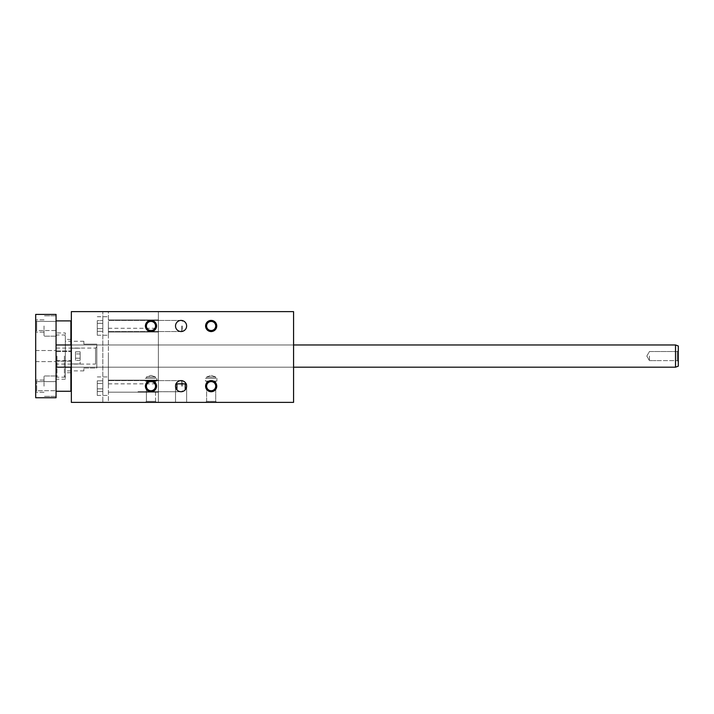 <?xml version="1.0" encoding="UTF-8"?>
<svg xmlns="http://www.w3.org/2000/svg" width="714" height="714" viewBox="0 0 714 714"><rect width="100%" height="100%" fill="white"/><g stroke="black" fill="none" stroke-linecap="round" stroke-linejoin="round"><path stroke-width="0.54" stroke-dasharray="3.57 2.68" d="M176.929 389.871L176.929 383.855L185.212 383.855L176.929 383.855L185.212 383.855L185.212 389.871L186.631 386.167L185.212 389.871A5.551 5.551 0 0 0 178.295 381.356A5.551 5.551 0 0 0 178.295 390.977A5.551 5.551 0 0 0 186.631 386.167L186.122 383.855L186.631 386.167L186.122 383.855L186.631 383.855L186.122 383.855L186.631 383.855L186.122 383.855L186.631 386.167C186.898 393.307 175.251 393.307 175.519 386.167C175.251 393.307 186.898 393.307 186.631 386.167L186.631 383.855L186.631 386.167A5.551 5.551 0 0 0 179.089 380.981A5.551 5.551 0 0 0 176.929 389.871L175.519 386.167L176.019 383.855L175.519 386.167L176.019 383.855L175.519 383.855L176.019 383.855L175.519 386.167L176.929 389.871A5.551 5.551 0 0 1 183.052 380.981A5.551 5.551 0 0 1 185.212 389.871M102.834 311.625L71.346 311.625L71.346 402.375L293.57 402.375L158.383 402.375L293.57 402.375L293.57 311.625L71.346 311.625L108.385 311.625L108.385 402.375L102.834 402.375L108.385 402.375L108.385 311.625L102.834 311.625L102.834 402.375L102.834 311.625M97.274 323.308L102.834 323.308L102.834 320.64L102.834 331.323L102.834 323.308L97.274 323.308L97.274 328.654L102.834 328.654L102.834 331.323L102.834 328.654L97.274 328.654L97.274 331.323L102.834 331.323L97.274 331.323L97.274 328.654L97.274 331.323L97.274 328.654L102.834 328.654L97.274 328.654L97.274 320.64L102.834 320.64L97.274 320.64L97.274 323.308L102.834 323.308L97.274 323.308L97.274 320.64L97.274 328.654L97.274 323.308M108.385 325.977L108.385 335.241L108.385 325.977M181.535 325.977L181.535 331.537L181.535 325.977M182.463 325.977L182.463 330.609L182.463 325.977M108.385 386.167L108.385 376.912L108.385 386.167M181.535 386.167L181.535 380.616L181.535 386.167M182.463 386.167L182.463 381.535L182.463 386.167M175.519 402.375L186.631 402.375L175.519 402.375L175.519 383.855L176.019 383.855L175.519 383.855L175.519 402.375L186.631 402.375L175.519 402.375M206.614 386.167A4.552 4.552 0 0 0 213.441 390.112A4.552 4.552 0 0 0 213.441 382.222A4.552 4.552 0 0 0 206.614 386.167A4.552 4.552 0 0 1 211.165 381.615A4.552 4.552 0 0 1 215.717 386.167A4.552 4.552 0 0 1 211.165 390.719A4.552 4.552 0 0 1 206.614 386.167M211.165 381.615A4.552 4.552 0 0 0 206.614 386.167A4.552 4.552 0 0 0 211.165 390.719A4.552 4.552 0 0 0 215.717 386.167A4.552 4.552 0 0 0 211.165 381.615A4.552 4.552 0 0 1 215.717 386.167A4.552 4.552 0 0 1 211.165 390.719A4.552 4.552 0 0 1 206.614 386.167A4.552 4.552 0 0 1 211.165 381.615A4.552 4.552 0 0 0 206.614 386.167A4.552 4.552 0 0 0 211.165 390.719A4.552 4.552 0 0 0 215.717 386.167A4.552 4.552 0 0 0 211.165 381.615A4.552 4.552 0 0 1 215.717 386.167A4.552 4.552 0 0 0 208.89 382.222A4.552 4.552 0 0 0 208.89 390.112A4.552 4.552 0 0 0 215.717 386.167A4.552 4.552 0 0 1 211.165 390.719A4.552 4.552 0 0 1 206.614 386.167A4.552 4.552 0 0 1 211.165 381.615M186.631 325.977A5.551 5.551 0 0 0 178.295 321.166A5.551 5.551 0 0 0 178.295 330.796A5.551 5.551 0 0 0 186.631 325.977A5.551 5.551 0 0 1 178.295 330.796A5.551 5.551 0 0 1 178.295 321.166A5.551 5.551 0 0 1 186.631 325.977M146.424 401.366L155.536 401.366L146.424 401.366L146.424 381.071L155.536 381.071L146.424 381.071L155.536 381.071L146.424 381.071L146.424 401.366L155.536 401.366L146.424 401.366L145.424 402.375L156.536 402.375L145.424 402.375L156.536 402.375L145.424 402.375L146.424 401.366M205.605 402.375L216.717 402.375L205.605 402.375L216.717 402.375L205.605 402.375L206.614 401.366L215.717 401.366L206.614 401.366L206.614 381.071L215.717 381.071L206.614 381.071L215.717 381.071L206.614 381.071L206.614 401.366L205.605 402.375M108.385 356.072L108.385 383.855L108.385 356.072M71.346 311.625L71.346 402.375L71.346 311.625M71.346 367.183L71.346 344.96L71.346 367.183L71.346 344.96L71.346 367.183L293.57 367.183L293.57 344.96L293.57 367.183L293.57 344.96L293.57 367.183L71.346 367.183L293.57 367.183M216.717 325.977A5.551 5.551 0 0 1 208.39 330.796A5.551 5.551 0 0 1 208.39 321.166A5.551 5.551 0 0 1 216.717 325.977M156.536 325.977A5.551 5.551 0 0 1 148.2 330.796A5.551 5.551 0 0 1 148.2 321.166A5.551 5.551 0 0 1 156.536 325.977M216.717 386.167A5.551 5.551 0 0 0 208.39 381.356A5.551 5.551 0 0 0 208.39 390.977A5.551 5.551 0 0 0 216.717 386.167M156.536 386.167A5.551 5.551 0 0 0 148.2 381.356A5.551 5.551 0 0 0 148.2 390.977A5.551 5.551 0 0 0 156.536 386.167M293.57 311.625L293.57 402.375L293.57 311.625M158.383 311.625L158.383 402.375L158.383 311.625M158.383 386.167L158.383 380.151L158.383 386.167M158.383 325.977L158.383 332.001L158.383 325.977M158.383 356.072L158.383 383.855L158.383 356.072M175.519 325.977A5.551 5.551 0 0 0 183.846 330.796A5.551 5.551 0 0 0 183.846 321.166A5.551 5.551 0 0 0 175.519 325.977M206.614 377.01L215.717 377.01L206.614 377.01L215.717 377.01L206.614 377.01L206.614 378.295L215.717 378.295L206.614 378.295L215.717 378.295L206.614 378.295L206.614 377.01L211.165 375.35L206.614 377.01M205.427 378.295L216.904 378.295L205.427 378.295L205.427 381.071L216.904 381.071L205.427 381.071L216.904 381.071L205.427 381.071L205.427 378.295L216.904 378.295L205.427 378.295M155.536 378.295L146.424 378.295L155.536 378.295L146.424 378.295L146.424 377.01L155.536 377.01L146.424 377.01L155.536 377.01L146.424 377.01L150.975 375.35L146.424 377.01L146.424 378.295L155.536 378.295L155.536 377.01L150.975 375.35L155.536 377.01L155.536 378.295M145.237 378.295L156.723 378.295L145.237 378.295L145.237 381.071L156.723 381.071L145.237 381.071L156.723 381.071L145.237 381.071L145.237 378.295L156.723 378.295L145.237 378.295M215.717 401.366L206.614 401.366L215.717 401.366L216.717 402.375L215.717 401.366L215.717 381.071L215.717 401.366M150.975 321.425A4.552 4.552 0 0 1 154.92 328.262A4.552 4.552 0 0 1 147.039 328.262A4.552 4.552 0 0 1 150.975 321.425A4.552 4.552 0 0 1 155.536 325.977A4.552 4.552 0 0 1 150.975 330.537A4.552 4.552 0 0 0 155.536 325.977A4.552 4.552 0 0 0 150.975 321.425A4.552 4.552 0 0 0 146.424 325.977A4.552 4.552 0 0 1 153.26 322.041A4.552 4.552 0 0 1 153.26 329.922A4.552 4.552 0 0 1 146.424 325.977A4.552 4.552 0 0 0 150.975 330.537A4.552 4.552 0 0 0 155.536 325.977A4.552 4.552 0 0 0 150.975 321.425A4.552 4.552 0 0 0 146.424 325.977A4.552 4.552 0 0 0 150.975 330.537A4.552 4.552 0 0 1 146.424 325.977A4.552 4.552 0 0 1 150.975 321.425M211.165 321.425A4.552 4.552 0 0 1 215.11 328.262A4.552 4.552 0 0 1 207.221 328.262A4.552 4.552 0 0 1 211.165 321.425A4.552 4.552 0 0 1 215.717 325.977A4.552 4.552 0 0 1 211.165 330.537A4.552 4.552 0 0 0 215.717 325.977A4.552 4.552 0 0 0 211.165 321.425A4.552 4.552 0 0 0 206.614 325.977A4.552 4.552 0 0 1 213.441 322.041A4.552 4.552 0 0 1 213.441 329.922A4.552 4.552 0 0 1 206.614 325.977A4.552 4.552 0 0 0 211.165 330.537A4.552 4.552 0 0 0 215.717 325.977A4.552 4.552 0 0 0 211.165 321.425A4.552 4.552 0 0 0 206.614 325.977A4.552 4.552 0 0 0 211.165 330.537A4.552 4.552 0 0 1 206.614 325.977A4.552 4.552 0 0 1 211.165 321.425M150.975 381.615A4.552 4.552 0 0 0 146.424 386.167A4.552 4.552 0 0 0 150.975 390.719A4.552 4.552 0 0 0 155.536 386.167A4.552 4.552 0 0 0 150.975 381.615A4.552 4.552 0 0 1 155.536 386.167A4.552 4.552 0 0 1 150.975 390.719A4.552 4.552 0 0 1 146.424 386.167A4.552 4.552 0 0 0 153.26 390.112A4.552 4.552 0 0 0 153.26 382.222A4.552 4.552 0 0 0 146.424 386.167A4.552 4.552 0 0 1 150.975 381.615A4.552 4.552 0 0 1 155.536 386.167A4.552 4.552 0 0 1 150.975 390.719A4.552 4.552 0 0 1 146.424 386.167A4.552 4.552 0 0 1 150.975 381.615A4.552 4.552 0 0 0 146.424 386.167A4.552 4.552 0 0 0 150.975 390.719A4.552 4.552 0 0 0 155.536 386.167A4.552 4.552 0 0 0 150.975 381.615A4.552 4.552 0 0 1 155.536 386.167A4.552 4.552 0 0 0 148.699 382.222A4.552 4.552 0 0 0 148.699 390.112A4.552 4.552 0 0 0 155.536 386.167A4.552 4.552 0 0 1 150.975 390.719A4.552 4.552 0 0 1 146.424 386.167A4.552 4.552 0 0 1 150.975 381.615M155.536 325.977A4.552 4.552 0 0 1 148.699 329.922A4.552 4.552 0 0 1 148.699 322.041A4.552 4.552 0 0 1 155.536 325.977A4.552 4.552 0 0 0 150.975 321.425A4.552 4.552 0 0 0 146.424 325.977A4.552 4.552 0 0 0 150.975 330.537A4.552 4.552 0 0 0 155.536 325.977M215.717 325.977A4.552 4.552 0 0 1 208.89 329.922A4.552 4.552 0 0 1 208.89 322.041A4.552 4.552 0 0 1 215.717 325.977A4.552 4.552 0 0 0 211.165 321.425A4.552 4.552 0 0 0 206.614 325.977A4.552 4.552 0 0 0 211.165 330.537A4.552 4.552 0 0 0 215.717 325.977M150.975 320.238A5.739 5.739 0 0 1 155.947 328.851A5.739 5.739 0 0 1 146.004 328.851A5.739 5.739 0 0 1 150.975 320.238A5.739 5.739 0 0 1 155.947 328.851A5.739 5.739 0 0 1 146.004 328.851A5.739 5.739 0 0 1 150.975 320.238A5.739 5.739 0 0 1 155.947 328.851A5.739 5.739 0 0 1 146.004 328.851A5.739 5.739 0 0 1 150.975 320.238A5.739 5.739 0 0 1 155.947 328.851A5.739 5.739 0 0 1 146.004 328.851A5.739 5.739 0 0 1 150.975 320.238M211.165 391.906A5.739 5.739 0 0 0 216.137 383.293A5.739 5.739 0 0 0 206.194 383.293A5.739 5.739 0 0 0 211.165 391.906A5.739 5.739 0 0 0 216.137 383.293A5.739 5.739 0 0 0 206.194 383.293A5.739 5.739 0 0 0 211.165 391.906A5.739 5.739 0 0 0 216.137 383.293A5.739 5.739 0 0 0 206.194 383.293A5.739 5.739 0 0 0 211.165 391.906A5.739 5.739 0 0 0 216.137 383.293A5.739 5.739 0 0 0 206.194 383.293A5.739 5.739 0 0 0 211.165 391.906M150.975 391.906A5.739 5.739 0 0 0 155.947 383.293A5.739 5.739 0 0 0 146.004 383.293A5.739 5.739 0 0 0 150.975 391.906A5.739 5.739 0 0 0 155.947 383.293A5.739 5.739 0 0 0 146.004 383.293A5.739 5.739 0 0 0 150.975 391.906A5.739 5.739 0 0 0 155.947 383.293A5.739 5.739 0 0 0 146.004 383.293A5.739 5.739 0 0 0 150.975 391.906A5.739 5.739 0 0 0 155.947 383.293A5.739 5.739 0 0 0 146.004 383.293A5.739 5.739 0 0 0 150.975 391.906M211.165 320.238A5.739 5.739 0 0 1 216.137 328.851A5.739 5.739 0 0 1 206.194 328.851A5.739 5.739 0 0 1 211.165 320.238A5.739 5.739 0 0 1 216.137 328.851A5.739 5.739 0 0 1 206.194 328.851A5.739 5.739 0 0 1 211.165 320.238A5.739 5.739 0 0 1 216.137 328.851A5.739 5.739 0 0 1 206.194 328.851A5.739 5.739 0 0 1 211.165 320.238A5.739 5.739 0 0 1 216.137 328.851A5.739 5.739 0 0 1 206.194 328.851A5.739 5.739 0 0 1 211.165 320.238M102.834 388.844L102.834 380.821L102.834 391.513L102.834 380.821L102.834 391.513L102.834 388.844L97.274 388.844L97.274 391.513L102.834 391.513L97.274 391.513L97.274 388.844L102.834 388.844L97.274 388.844L97.274 391.513L97.274 383.498L102.834 383.498L97.274 383.498L97.274 380.821L102.834 380.821L97.274 380.821L97.274 388.844L102.834 388.844M97.274 325.977L97.274 335.241L97.274 325.977M97.274 386.167L97.274 395.422L97.274 386.167M97.274 383.498L102.834 383.498L97.274 383.498L97.274 380.821L97.274 388.844L97.274 383.498M56.067 356.072L56.067 391.263L56.067 356.072M56.067 314.41L56.067 397.743L35.7 397.743L35.7 314.41L56.067 314.41M56.067 325.977L56.067 336.169L56.067 325.977M56.067 386.167L56.067 375.983L56.067 386.167M56.067 390.719L56.067 381.615L56.067 390.719L56.067 381.615L56.067 390.719L36.7 390.719L36.7 381.615L36.7 390.719L36.7 381.615L36.7 390.719L56.067 390.719M56.067 330.537L56.067 321.425L56.067 330.537L36.7 330.537L36.7 321.425L36.7 330.537L36.7 321.425L56.067 321.425L36.7 321.425L36.7 330.537L35.7 331.537L35.7 320.425L35.7 331.537L35.7 320.425L35.7 331.537L36.7 330.537L56.067 330.537M649.445 356.072L649.445 360.624L649.445 356.072M677.3 351.52L677.3 360.624L677.3 351.52L649.445 351.52L646.822 356.072L649.445 360.624L656.077 360.624L649.445 360.624L646.822 356.072L649.445 351.52L677.3 351.52L677.3 360.624L677.3 351.52L678.3 350.52L678.3 361.632L678.3 350.52L678.3 361.632L678.3 350.52L677.3 351.52M56.067 364.078L56.067 348.066L56.067 364.078L95.56 364.078L95.56 348.066L95.56 364.078L96.809 365.336L96.809 346.817L96.809 365.336M80.146 356.072L80.146 363.944L80.146 356.072M80.146 351.797L80.146 360.347L80.146 351.797L80.146 353.939L75.514 353.939L75.514 351.797L75.514 360.347L75.514 353.939L80.146 353.939L80.146 358.214L75.514 358.214L75.514 360.347L75.514 358.214L80.146 358.214L80.146 360.347L80.146 351.797L75.514 351.797L80.146 351.797M65.331 341.256L65.331 370.887L65.331 341.256L70.882 341.256M65.331 339.409L65.331 372.744L65.331 339.409L70.882 339.409L70.882 372.744L70.882 339.409M70.882 344.96L70.882 367.183M83.85 368.022L96.809 368.022L96.809 344.13L96.809 368.022L83.85 368.022L83.85 370.887L83.85 368.022M83.85 344.13L96.809 344.13L83.85 344.13L83.85 341.256L83.85 344.13M70.882 320.889L70.882 391.263M80.146 353.939L75.514 353.939L80.146 353.939M80.146 358.214L75.514 358.214L80.146 358.214M80.146 360.347L75.514 360.347L80.146 360.347M675.524 367.183L678.3 366.175L678.3 345.978L678.3 366.175L678.3 345.978L675.524 344.96L675.524 367.183L675.524 344.96L675.524 367.183L56.067 367.183M96.809 346.817L95.56 348.066L56.067 348.066M35.7 386.167L35.7 380.053L35.7 386.167M35.7 356.072L35.7 361.632L35.7 356.072M44.036 386.167L44.036 375.983L44.036 386.167M44.036 325.977L44.036 336.169L44.036 325.977M35.7 325.977L35.7 332.09L35.7 325.977M56.067 361.168L56.067 350.985L56.067 361.168L70.882 361.168L70.882 350.985L70.882 361.168L70.882 350.985L70.882 361.168L56.067 361.168L56.067 350.985L56.067 361.168M56.067 360.704L56.067 351.449L56.067 360.704L70.882 360.704L70.882 351.449L70.882 360.704L70.882 351.449L70.882 360.704L56.067 360.704L56.067 351.449L56.067 360.704M56.067 332.929L56.067 379.223L56.067 332.929L65.331 332.929L65.331 379.223L65.331 332.929M64.403 356.072L64.403 377.188L64.403 356.072M56.995 356.072L56.995 377.188L56.995 356.072M65.331 376.26L65.331 335.892L65.331 376.26L64.403 377.188L56.995 377.188L56.067 376.26M181.07 320.425L108.385 320.425L181.535 320.425L182.463 321.354L181.535 320.425M181.07 331.537L108.385 331.537L181.535 331.537L182.463 330.609L181.535 331.537M181.07 380.616L108.385 380.616L181.535 380.616L182.463 381.535L181.535 380.616M138.016 391.718L181.535 391.718L138.016 391.718M186.631 402.375L186.631 386.167L186.631 402.375M155.536 401.366L155.536 381.071L155.536 401.366L156.536 402.375L155.536 401.366M71.346 344.96L293.57 344.96M108.385 392.182L158.383 392.182L108.385 392.182M108.385 380.151L158.383 380.151L108.385 380.151M108.385 332.001L158.383 332.001L108.385 332.001M108.385 319.961L158.383 319.961L108.385 319.961M108.385 383.855L158.383 383.855M108.385 328.297L158.383 328.297M215.717 378.295L215.717 377.01L211.165 375.35L215.717 377.01L215.717 378.295M216.904 378.295L216.904 381.071L216.904 378.295M156.723 378.295L156.723 381.071L156.723 378.295M182.463 390.799L181.535 391.718L182.463 390.799M97.274 335.241L108.385 335.241L97.274 335.241M97.274 316.721L108.385 316.721L97.274 316.721M97.274 395.422L108.385 395.422L97.274 395.422M97.274 376.912L108.385 376.912L97.274 376.912M677.3 360.624L678.3 361.632L677.3 360.624L656.077 360.624L677.3 360.624M83.85 341.256L71.346 341.256M83.85 370.887L71.346 370.887M70.882 370.887L65.331 370.887M80.146 348.2L70.882 348.2L80.146 348.2M80.146 363.944L70.882 363.944L80.146 363.944M56.067 344.96L675.524 344.96M36.7 321.425L35.7 320.425L36.7 321.425M36.7 381.615L35.7 380.616L36.7 381.615L56.067 381.615L36.7 381.615M36.7 390.719L35.7 391.718L36.7 390.719M35.7 361.632L56.067 361.632L35.7 361.632M35.7 350.52L56.067 350.52L35.7 350.52M56.067 375.983L44.036 375.983L56.067 375.983M56.067 396.35L44.036 396.35L56.067 396.35M44.036 380.053L35.7 380.053L44.036 380.053M44.036 392.281L35.7 392.281L44.036 392.281M56.067 315.793L44.036 315.793L56.067 315.793M56.067 336.169L44.036 336.169L56.067 336.169M44.036 319.872L35.7 319.872L44.036 319.872M44.036 332.09L35.7 332.09L44.036 332.09M70.882 372.744L65.331 372.744M56.067 350.985L70.882 350.985L56.067 350.985M56.067 351.449L70.882 351.449L56.067 351.449M56.067 335.892L56.995 334.964L64.403 334.964L65.331 335.892M65.331 379.223L56.067 379.223"/><path stroke-width="1.07" d="M211.165 381.615A4.552 4.552 0 0 1 215.717 386.167A4.552 4.552 0 0 1 211.165 390.719A4.552 4.552 0 0 1 206.614 386.167A4.552 4.552 0 0 1 211.165 381.615M185.212 389.871L185.212 383.855L176.929 383.855L176.929 389.871M71.346 402.375L293.57 402.375L293.57 311.625L71.346 311.625L71.346 402.375M205.605 386.167A5.551 5.551 0 0 0 213.941 390.977A5.551 5.551 0 0 0 213.941 381.356A5.551 5.551 0 0 0 205.605 386.167M145.424 386.167A5.551 5.551 0 0 0 153.76 390.977A5.551 5.551 0 0 0 153.76 381.356A5.551 5.551 0 0 0 145.424 386.167M205.605 325.977A5.551 5.551 0 0 1 213.941 321.166A5.551 5.551 0 0 1 213.941 330.796A5.551 5.551 0 0 1 205.605 325.977M145.424 325.977A5.551 5.551 0 0 1 153.76 321.166A5.551 5.551 0 0 1 153.76 330.796A5.551 5.551 0 0 1 145.424 325.977M175.519 386.167A5.551 5.551 0 0 0 183.846 390.977A5.551 5.551 0 0 0 183.846 381.356A5.551 5.551 0 0 0 175.519 386.167M175.519 325.977A5.551 5.551 0 0 1 183.846 321.166A5.551 5.551 0 0 1 183.846 330.796A5.551 5.551 0 0 1 175.519 325.977M150.975 321.425A4.552 4.552 0 0 0 146.424 325.977A4.552 4.552 0 0 0 150.975 330.537A4.552 4.552 0 0 0 155.536 325.977A4.552 4.552 0 0 0 150.975 321.425M211.165 321.425A4.552 4.552 0 0 0 206.614 325.977A4.552 4.552 0 0 0 211.165 330.537A4.552 4.552 0 0 0 215.717 325.977A4.552 4.552 0 0 0 211.165 321.425M150.975 381.615A4.552 4.552 0 0 1 155.536 386.167A4.552 4.552 0 0 1 150.975 390.719A4.552 4.552 0 0 1 146.424 386.167A4.552 4.552 0 0 1 150.975 381.615M56.067 397.743L56.067 314.41L35.7 314.41L35.7 397.743L56.067 397.743M678.3 345.978L678.3 366.175L675.524 367.183L675.524 344.96L678.3 345.978M56.067 320.889L70.882 320.889L70.882 344.96M70.882 367.183L70.882 391.263L56.067 391.263M181.535 320.425L181.07 320.425M181.535 331.537L181.07 331.537M181.535 380.616L181.07 380.616M71.346 341.256L70.882 341.256M71.346 370.887L70.882 370.887M56.067 367.183L71.346 367.183M293.57 367.183L675.524 367.183M56.067 344.96L71.346 344.96M293.57 344.96L675.524 344.96"/></g></svg>
